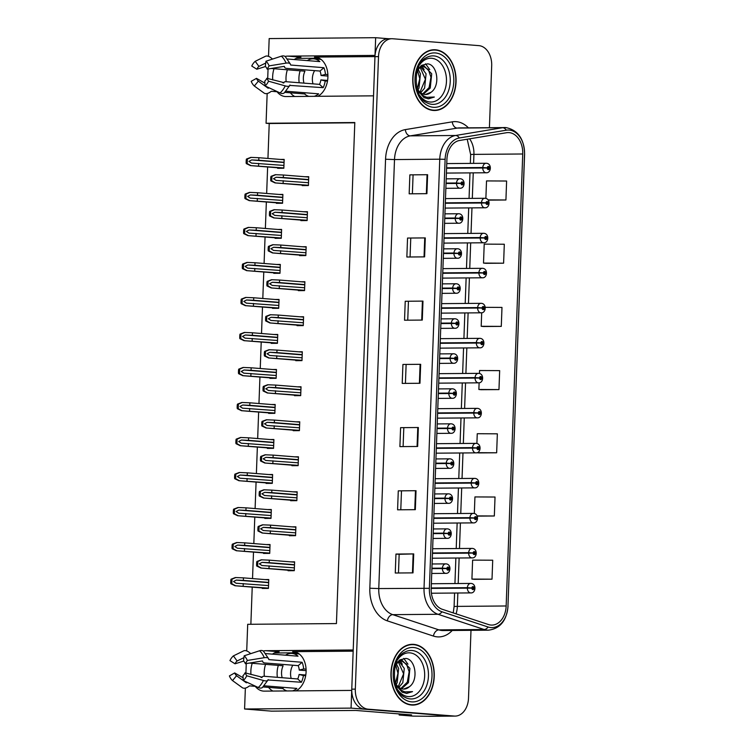<?xml version="1.0" encoding="UTF-8"?>
<svg xmlns="http://www.w3.org/2000/svg" width="754" height="754" viewBox="0 0 754 754"><rect width="100%" height="100%" fill="white"/><g stroke="black" fill="none" stroke-linecap="round" stroke-linejoin="round"><path stroke-width="1.13" d="M353.164 651.173L292.637 651.663A20.254 14.166 94.6 0 1 293.513 651.692A20.254 14.166 94.6 0 1 306.096 671.776A20.254 14.166 94.6 0 1 296.002 690.881M317.802 96.295A20.254 14.166 -85.4 0 0 327.896 77.191A20.254 14.166 -85.4 0 0 315.313 57.116A20.254 14.166 -85.4 0 0 314.446 57.087L316.18 57.219M388.762 38.746L375.662 37.7L375.011 55.4L287.604 56.116A20.254 14.166 -85.4 0 0 285.069 56.456M274.022 68.708A20.254 14.166 -85.4 0 0 272.75 79.943M277.038 91.743A20.254 14.166 -85.4 0 0 285.248 96.531A20.254 14.166 -85.4 0 0 286.124 96.559L373.522 95.843L353.211 649.976L265.804 650.693A20.254 14.166 -85.4 0 0 263.269 651.032M287.604 56.116L300.95 57.181A20.254 14.166 -85.4 0 0 294.258 59.557M287.378 69.773A20.254 14.166 -85.4 0 0 286.162 81.705M290.394 92.808A20.254 14.166 -85.4 0 0 294.739 96.493M255.238 686.329A20.254 14.166 -85.4 0 0 263.448 691.107A20.254 14.166 -85.4 0 0 264.315 691.135L351.722 690.419L351.072 708.119L244.588 708.996L271.468 711.145L355.765 710.447L411.59 714.915L399.168 715.018L399.205 713.925M351.072 708.119L450.732 716.083A18.991 13.544 89.5 0 0 451.58 716.121L429.394 716.3A18.991 13.544 89.5 0 1 428.545 716.272L412.966 716.121L399.168 715.018M268.518 56.361L269.178 38.577L375.662 37.7M252.222 663.294A20.254 14.166 -85.4 0 0 250.95 674.519M246.718 650.938L247.698 624.303L336.435 623.577L354.804 122.534L266.068 123.26L267.161 93.524M267.708 78.52L268.056 68.991M244.588 708.996L245.361 688.1M245.908 673.096L246.256 663.577M274.305 652.992L297.368 652.804M296.105 58.407L319.168 58.218M354.795 122.808L269.225 123.515L267.943 158.444M267.632 166.973L266.662 193.458M266.351 201.987L265.38 228.462M265.059 237.001L264.089 263.476M263.777 272.015L262.807 298.49M262.496 307.029L261.525 333.504M261.214 342.033L260.243 368.517M259.932 377.047L258.961 403.531M258.641 412.061L257.67 438.545M257.359 447.075L256.388 473.55M256.077 482.089L255.106 508.564M254.795 517.103L253.825 543.577M253.504 552.116L252.533 578.591M252.222 587.121L250.865 624.274M269.225 123.515L266.068 123.26M269.951 377.848L269.932 378.376L276.143 378.329L276.464 369.479L272.646 369.507M267.378 447.876L267.359 448.404L273.57 448.347L273.9 439.507L270.083 439.535M266.096 482.89L266.077 483.418L272.288 483.361L272.609 474.511L268.792 474.549M264.814 517.904L264.795 518.422L271.006 518.375L271.327 509.525L267.51 509.563M263.532 552.918L263.514 553.436L269.725 553.389L270.045 544.539L266.228 544.567M268.66 412.862L268.641 413.39L274.852 413.333L275.182 404.493L271.365 404.521M271.233 342.844L271.214 343.362L277.425 343.315L277.745 334.465L273.928 334.493M272.514 307.83L272.496 308.348L278.707 308.301L279.037 299.451L275.219 299.479M273.796 272.816L273.777 273.334L279.988 273.287L280.318 264.437L276.501 264.475M275.087 237.802L275.069 238.33L281.28 238.273L281.6 229.423L277.783 229.461M276.369 202.788L276.35 203.316L282.562 203.26L282.882 194.419L279.065 194.447M277.651 167.774L277.632 168.302L283.843 168.246L284.164 159.405L280.347 159.433M262.241 587.922L262.222 588.45L268.433 588.403L268.763 579.553L264.946 579.581M294.503 395.153L294.484 395.68L300.695 395.624L301.025 386.774L297.208 386.811M291.939 465.18L291.921 465.699L298.132 465.652L298.452 456.801L294.635 456.83M290.658 500.185L290.639 500.713L296.85 500.665L297.17 491.815L293.353 491.844M289.376 535.199L289.357 535.726L295.568 535.679L295.888 526.829L292.071 526.857M293.221 430.166L293.202 430.685L299.413 430.638L299.743 421.788L295.926 421.825M295.794 360.139L295.775 360.666L301.986 360.61L302.307 351.76L298.49 351.798M297.076 325.125L297.057 325.653L303.268 325.596L303.589 316.755L299.772 316.784M298.358 290.111L298.339 290.639L304.55 290.592L304.88 281.742L301.063 281.77M299.64 255.097L299.621 255.625L305.832 255.578L306.162 246.728L302.345 246.756M300.931 220.093L300.903 220.611L307.123 220.564L307.443 211.714L303.626 211.742M302.213 185.079L302.194 185.597L308.405 185.55L308.725 176.7L304.908 176.738M288.085 570.212L288.066 570.74L294.277 570.684L294.607 561.843L290.79 561.871M374.964 56.588L314.446 57.087M272.939 691.069A20.254 14.166 94.6 0 1 268.584 687.394M264.362 676.291A20.254 14.166 94.6 0 1 265.568 664.359M272.448 654.142A20.254 14.166 94.6 0 1 279.15 651.758L265.804 650.693M435.52 49.783A30.386 21.668 89.5 0 0 434.163 49.736A30.386 21.668 89.5 0 0 412.74 79.34A30.386 21.668 89.5 0 0 433.296 110.452A30.386 21.668 89.5 0 0 434.662 110.499A30.386 21.668 89.5 0 0 456.076 80.895A30.386 21.668 89.5 0 0 435.52 49.783M413.72 644.359A30.386 21.668 89.5 0 0 412.353 644.312A30.386 21.668 89.5 0 0 390.94 673.916A30.386 21.668 89.5 0 0 411.496 705.028A30.386 21.668 89.5 0 0 412.853 705.084A30.386 21.668 89.5 0 0 434.276 675.471A30.386 21.668 89.5 0 0 413.72 644.359M509.044 132.6A20.254 14.449 -90.5 0 1 522.739 153.986L506.16 605.98A20.254 14.449 -90.5 0 1 491.9 625.085A20.254 14.449 -90.5 0 1 488.498 624.548L442.381 609.326A20.254 14.449 -90.5 0 1 431.184 588.459L446.915 159.452A20.254 14.449 -90.5 0 1 459.572 140.489L506.528 132.713A20.254 14.449 -90.5 0 1 508.139 132.572A20.254 14.449 -90.5 0 1 509.044 132.6M509.139 130.074A22.79 16.258 89.5 0 0 506.311 130.197L459.346 137.973A22.79 16.258 89.5 0 0 445.114 159.311L429.384 588.309A22.79 16.258 89.5 0 0 441.976 611.786L488.092 627.008A22.79 16.258 89.5 0 0 507.96 606.131L524.539 154.127A22.79 16.258 89.5 0 0 509.139 130.074M489.421 127.662L491.693 65.683A18.991 13.544 89.5 0 0 478.865 45.636L392.74 38.756A18.991 13.544 89.5 0 0 391.882 38.718L388.338 38.756A18.991 13.544 89.5 0 0 374.964 56.663L351.769 689.156A18.991 13.544 89.5 0 0 364.606 709.203L450.732 716.083A18.991 13.544 89.5 0 0 451.58 716.121L455.133 716.093A18.991 13.544 89.5 0 0 468.507 698.185L470.996 630.325M474.266 579.317L492.013 579.185L492.711 560.222L472.617 560.118L471.919 579.081L474.445 579.326M478.903 452.909L496.65 452.786L497.348 433.823L477.254 433.72L476.896 443.493M488.347 200.13L505.925 199.989L506.613 181.026L486.519 180.922L485.878 198.406M485.859 263.316L503.606 263.193L504.303 244.23L484.209 244.126L483.512 263.08L486.038 263.334M483.54 326.51L501.287 326.388L501.985 307.425L485.256 307.34M481.222 389.714L498.969 389.592L499.666 370.629L479.572 370.525L479.459 373.475M391.882 38.718A18.991 13.544 89.5 0 0 378.508 56.635L355.322 689.128A18.991 13.544 89.5 0 0 368.15 709.175L454.276 716.055A18.991 13.544 89.5 0 0 455.133 716.093M415.331 509.666L397.584 509.817L398.282 490.854L416.029 490.713L415.331 509.666M413.013 572.87L395.266 573.012L395.963 554.058L413.71 553.907L413.013 572.87M422.287 320.073L404.54 320.214L405.228 301.261L422.975 301.11L422.287 320.073M424.606 256.869L406.858 257.02L407.546 238.057L425.294 237.915L424.606 256.869M426.915 193.674L409.168 193.816L409.865 174.862L427.612 174.711L426.915 193.674M417.65 446.472L399.903 446.613L400.6 427.659L418.347 427.509L417.65 446.472M419.969 383.268L402.221 383.418L402.919 364.455L420.666 364.314L419.969 383.268M477.207 516.122L494.332 515.99L495.029 497.027L474.935 496.924L474.323 513.521M402.919 364.455L420.666 364.314M400.6 427.659L418.347 427.509M409.865 174.862L427.612 174.711M407.546 238.057L425.294 237.915M405.228 301.261L422.975 301.11M395.963 554.058L399.158 554.313M398.48 572.983L399.158 554.303L413.71 553.907M398.282 490.854L416.029 490.713M498.969 389.592L478.875 389.479L479.12 382.778M478.875 389.479L481.401 389.733M501.287 326.388L481.193 326.284L481.693 312.75M481.193 326.284L483.719 326.529M503.606 263.193L483.512 263.08M505.925 199.989L488.111 199.895M496.65 452.786L477.037 452.683M476.924 452.72L479.082 452.928M494.332 515.99L477.103 515.896M492.013 579.185L471.919 579.081M405.426 383.39L406.114 364.7M407.744 320.186L408.432 301.506M410.063 256.991L410.751 238.302M412.381 193.787L413.069 175.107M403.107 446.585L403.795 427.904M400.789 509.789L401.477 491.099M411.081 704.99A30.386 21.668 89.5 0 0 412.419 704.764M411.929 644.632A30.386 21.668 89.5 0 0 410.581 644.425M432.881 110.414A30.386 21.668 89.5 0 0 434.229 110.188M433.729 50.047A30.386 21.668 89.5 0 0 432.381 49.849M294.38 567.866L261.855 565.519M262.024 565.528L259.357 563.832L262.138 562.371L269.206 562.682L269.301 560.156L261.242 559.817L256.907 561.485A3.167 2.215 -85.4 0 0 256.652 562.823L256.586 564.718A3.167 2.215 -85.4 0 0 256.737 566.047L260.941 568.035L294.296 570.392M431.91 568.629L446.858 568.563A1.583 1.131 89.5 0 0 449.12 568.676A1.583 1.131 89.5 0 0 446.868 568.431L448.008 567.951L447.999 569.223L446.858 568.563M431.919 568.488L447.537 568.525M446.868 568.431L442.4 568.13A4.75 3.384 -90.5 0 1 445.727 563.86A4.75 3.384 -90.5 0 1 445.944 563.869M431.929 568.214L442.4 568.13M294.032 570.693L260.799 568.035L294.107 570.693M294.588 562.173L269.301 560.156M294.503 564.699L269.206 562.682M269.093 565.839L268.999 568.365M261.685 559.817L257.811 561.476L257.642 566.037L256.737 566.047M257.811 561.476L256.907 561.485M257.642 566.037L261.384 568.035M268.537 585.575L236.011 583.228M236.181 583.238L233.514 581.541L236.294 580.08L243.363 580.391L243.457 577.866L235.399 577.536L231.063 579.195A3.167 2.215 -85.4 0 0 230.809 580.533L230.743 582.427A3.167 2.215 -85.4 0 0 230.894 583.766L235.097 585.754L268.452 588.101M431.184 588.393L471.834 588.12A1.583 1.131 89.5 0 0 474.087 588.233A1.583 1.131 89.5 0 0 471.834 587.979L472.984 587.507L472.965 588.77L471.834 588.12M431.194 588.252L472.513 588.082M471.834 587.979L467.367 587.686A4.75 3.384 -90.5 0 1 470.703 583.408A4.75 3.384 -90.5 0 1 470.911 583.417M431.203 587.979L467.367 587.686M268.188 588.403L234.956 585.745L268.264 588.403M268.754 579.892L243.457 577.866M268.66 582.418L243.363 580.391M243.25 583.549L243.156 586.084M235.842 577.526L231.968 579.185L231.798 583.756L230.894 583.766M231.968 579.185L231.063 579.195M231.798 583.756L235.54 585.745M295.672 532.852L263.137 530.505M263.306 530.514L260.639 528.818L263.419 527.357L270.488 527.668L270.582 525.142L262.524 524.812L258.188 526.471A3.167 2.215 -85.4 0 0 257.934 527.809L257.868 529.704A3.167 2.215 -85.4 0 0 258.028 531.033L262.222 533.021L295.577 535.378M433.201 533.615L448.14 533.549A1.583 1.131 89.5 0 0 450.402 533.662A1.583 1.131 89.5 0 0 448.149 533.417L449.299 532.946L449.28 534.209L448.14 533.549M433.201 533.474L448.818 533.512M448.149 533.417L443.682 533.116A4.75 3.384 -90.5 0 1 447.018 528.846A4.75 3.384 -90.5 0 1 447.226 528.856M433.211 533.201L443.682 533.116M295.323 535.679L262.081 533.021L295.389 535.679M295.879 527.159L270.582 525.142M295.785 529.694L270.488 527.668M270.375 530.825L270.281 533.351M262.967 524.803L259.093 526.462L258.924 531.033L258.028 531.033M259.093 526.462L258.188 526.471M258.924 531.033L262.665 533.021M296.953 497.838L264.418 495.491M264.588 495.501L261.93 493.804L264.701 492.343L271.77 492.654L271.864 490.128L263.806 489.798L259.48 491.457A3.167 2.215 -85.4 0 0 259.216 492.796L259.15 494.69A3.167 2.215 -85.4 0 0 259.31 496.028L263.504 498.008L296.859 500.364M434.483 498.601L449.431 498.545A1.583 1.131 89.5 0 0 451.684 498.648A1.583 1.131 89.5 0 0 449.431 498.403L450.581 497.932L450.562 499.195L449.431 498.545M434.483 498.46L450.11 498.498M449.431 498.403L444.964 498.102A4.75 3.384 -90.5 0 1 448.3 493.832A4.75 3.384 -90.5 0 1 448.507 493.842M434.493 498.187L444.964 498.102M296.605 500.665L263.363 498.008L296.671 500.665M297.161 492.155L271.864 490.128M297.067 494.681L271.77 492.654M271.657 495.812L271.563 498.347M264.249 489.789L260.375 491.448L260.205 496.019L259.31 496.028M260.375 491.448L259.48 491.457M260.205 496.019L263.947 498.008M298.235 462.824L265.71 460.477M265.87 460.496L263.212 458.79L265.992 457.329L273.061 457.64L273.155 455.114L265.097 454.785L260.761 456.443A3.167 2.215 -85.4 0 0 260.507 457.782L260.432 459.676A3.167 2.215 -85.4 0 0 260.592 461.014L264.795 463.003L298.141 465.35M435.765 463.587L450.713 463.531A1.583 1.131 89.5 0 0 452.966 463.644A1.583 1.131 89.5 0 0 450.713 463.39L451.863 462.918L451.844 464.181L450.713 463.531M435.774 463.446L451.392 463.484M450.713 463.39L446.255 463.088A4.75 3.384 -90.5 0 1 449.582 458.818A4.75 3.384 -90.5 0 1 449.799 458.828M435.784 463.173L446.255 463.088M297.887 465.652L264.645 462.994L297.953 465.652M298.443 457.141L273.155 455.114M298.348 459.667L273.061 457.64M272.939 460.807L272.854 463.333M265.531 454.785L261.657 456.434L261.497 461.005L260.592 461.014M261.657 456.434L260.761 456.443M261.497 461.005L265.238 462.994M269.828 550.561L237.293 548.224M237.463 548.233L234.805 546.527L237.576 545.067L244.645 545.378L244.739 542.852L236.681 542.522L232.345 544.181A3.167 2.215 -85.4 0 0 232.091 545.519L232.025 547.413A3.167 2.215 -85.4 0 0 232.185 548.752L236.379 550.74L269.734 553.087M432.476 553.379L473.116 553.106A1.583 1.131 89.5 0 0 475.369 553.219A1.583 1.131 89.5 0 0 473.116 552.974L474.266 552.494L474.247 553.766L473.116 553.106M432.476 553.238L473.795 553.068M473.116 552.974L468.658 552.673A4.75 3.384 -90.5 0 1 471.985 548.403A4.75 3.384 -90.5 0 1 472.202 548.403M432.485 552.965L468.658 552.673M269.48 553.389L236.238 550.731L269.546 553.389M270.036 544.878L244.739 542.852M269.941 547.404L244.645 545.378M244.532 548.544L244.437 551.07M237.124 542.522L233.25 544.171L233.08 548.742L232.185 548.752M233.25 544.171L232.345 544.181M233.08 548.742L236.822 550.731M271.11 515.548L238.575 513.21M238.745 513.22L236.087 511.514L238.858 510.053L245.936 510.364L246.021 507.838L237.962 507.508L233.636 509.167A3.167 2.215 -85.4 0 0 233.372 510.505L233.306 512.4A3.167 2.215 -85.4 0 0 233.467 513.738L237.661 515.727L271.016 518.083M433.757 518.366L474.398 518.092A1.583 1.131 89.5 0 0 476.651 518.205A1.583 1.131 89.5 0 0 474.407 517.96L475.548 517.48L475.529 518.752L474.398 518.092M433.757 518.224L475.077 518.055M474.407 517.96L469.94 517.659A4.75 3.384 -90.5 0 1 473.267 513.389A4.75 3.384 -90.5 0 1 473.484 513.399M433.767 517.951L469.94 517.659M270.761 518.375L237.519 515.717L270.827 518.375M271.317 509.864L246.021 507.838M271.223 512.39L245.936 510.364M245.813 513.531L245.719 516.056M238.405 507.508L234.532 509.157L234.362 513.728L233.467 513.738M234.532 509.157L233.636 509.167M234.362 513.728L238.104 515.717M272.392 480.534L239.866 478.196M240.026 478.206L237.369 476.509L240.149 475.048L247.218 475.359L247.312 472.824L239.254 472.494L234.918 474.153A3.167 2.215 -85.4 0 0 234.664 475.491L234.588 477.386A3.167 2.215 -85.4 0 0 234.748 478.724L238.952 480.713L272.298 483.069M435.039 483.352L475.68 483.078A1.583 1.131 89.5 0 0 477.942 483.191A1.583 1.131 89.5 0 0 475.689 482.946L476.83 482.475L476.82 483.738L475.68 483.078M435.049 483.21L476.358 483.041M475.689 482.946L471.222 482.645A4.75 3.384 -90.5 0 1 474.558 478.375A4.75 3.384 -90.5 0 1 474.766 478.385M435.058 482.937L471.222 482.645M272.043 483.361L238.801 480.703L272.109 483.361M272.599 474.85L247.312 472.824M272.505 477.376L247.218 475.359M247.095 478.517L247.01 481.043M239.697 472.494L235.813 474.153L235.653 478.715L234.748 478.724M235.813 474.153L234.918 474.153M235.653 478.715L239.395 480.713M273.674 445.529L241.148 443.182M241.318 443.192L238.65 441.495L241.431 440.034L248.5 440.345L248.594 437.82L240.535 437.48L236.2 439.148A3.167 2.215 -85.4 0 0 235.945 440.477L235.87 442.381A3.167 2.215 -85.4 0 0 236.03 443.71L240.234 445.699L273.579 448.055M436.321 448.338L476.962 448.074A1.583 1.131 89.5 0 0 479.224 448.178A1.583 1.131 89.5 0 0 476.971 447.933L478.121 447.461L478.102 448.724L476.962 448.074M436.33 448.196L477.65 448.027M476.971 447.933L472.504 447.631A4.75 3.384 -90.5 0 1 475.84 443.361A4.75 3.384 -90.5 0 1 476.047 443.371M436.34 447.933L472.504 447.631M273.325 448.357L240.092 445.699L273.4 448.347M273.881 439.836L248.594 437.82M273.796 442.362L248.5 440.345M248.386 443.503L248.292 446.029M240.978 437.48L237.105 439.139L236.935 443.701L236.03 443.71M237.105 439.139L236.2 439.148M236.935 443.701L240.677 445.699M300.139 70.801A18.991 13.289 -85.4 0 0 298.923 77.888A18.991 13.289 -85.4 0 0 299.187 82.751M287.5 59.019L319.837 61.602A18.991 13.289 -85.4 0 0 313.749 58.85A18.991 13.289 -85.4 0 0 307.293 60.603M321.053 75.513L325.464 74.382A18.991 13.289 -85.4 0 0 323.909 67.7L290.695 65.042L290.478 64.533A6.965 2.875 158.2 0 0 290.384 64.118A6.965 2.875 158.2 0 0 286.049 63.129L269.103 65.881L267.17 69.142L284.117 66.38L284.531 66.88A6.965 2.875 158.2 0 0 284.616 67.294A6.965 2.875 158.2 0 0 286.803 68.397L320.016 71.055A12.658 8.86 94.6 0 1 321.053 75.513L327.915 76.06M325.464 74.382L327.877 74.571M325.219 80.961L320.893 79.905A12.658 8.86 94.6 0 1 319.526 84.373L286.313 81.715A6.965 2.356 25.2 0 0 284.022 82.384A6.965 2.356 25.2 0 0 283.956 82.629L266.841 78.275L268.537 81.196L285.21 85.899A6.965 2.356 25.2 0 0 289.64 85.645A6.965 2.356 25.2 0 0 289.706 85.4L323.174 87.671A18.991 13.289 -85.4 0 0 325.219 80.961L327.481 81.14M314.22 96.333A18.991 13.289 -85.4 0 0 318.65 93.835L285.964 91.225M284.842 92.365L304.625 93.948A18.991 13.289 -85.4 0 0 308.876 96.371M269.055 87.784L268.094 88.19L258.349 81.14L254.324 86.013L264.06 93.062A6.965 4.383 132.1 0 0 270.328 91.96L271.412 91.291L277.613 91.79M303.975 83.129A12.658 8.86 94.6 0 1 304.936 71.178L271.713 68.529A6.965 2.356 -154.8 0 1 271.242 68.473M312.995 83.854A12.658 8.86 94.6 0 1 314.625 70.631M320.893 79.905L327.594 80.433M282.759 82.761L283.796 82.846M258.349 81.14A8.69 6.079 94.6 0 1 256.483 78.359L264.899 83.166M265.493 66.522L256.822 69.227A8.69 6.079 94.6 0 1 258.895 66.399L265.738 63.044M266.841 78.275A8.69 6.079 94.6 0 1 264.767 81.093L265.069 85.928A14.562 10.188 94.6 0 0 268.537 81.196M269.103 65.881A14.562 10.188 94.6 0 0 265.974 61.215L265.304 66.352A8.69 6.079 94.6 0 1 267.17 69.142M254.324 86.013A14.562 10.188 94.6 0 1 251.195 81.338L256.483 78.359M256.822 69.227L251.751 66.032A14.562 10.188 94.6 0 1 255.229 61.3L258.895 66.399M272.571 59.057L271.563 58.284A6.965 4.062 49.2 0 0 265.408 56.305L255.229 61.3M289.64 85.645L284.267 92.883A6.965 4.062 -130.8 0 1 280.054 92.93L265.069 85.928M265.974 61.215L281.402 56.173A6.965 4.383 -47.9 0 1 285.332 56.663L290.384 64.118M323.909 67.7L320.016 71.055M319.526 84.373L323.174 87.671M305.191 92.761L304.625 93.948M278.339 665.377A18.991 13.289 -85.4 0 0 277.114 672.464A18.991 13.289 -85.4 0 0 277.387 677.328M265.7 653.595L298.028 656.187A18.991 13.289 -85.4 0 0 291.939 653.426A18.991 13.289 -85.4 0 0 285.493 655.179M299.244 670.089L303.655 668.958A18.991 13.289 -85.4 0 0 302.109 662.276L268.895 659.618L268.669 659.109A6.965 2.875 158.2 0 0 268.584 658.694A6.965 2.875 158.2 0 0 264.249 657.705L247.303 660.466L245.37 663.718L262.317 660.956L262.731 661.456A6.965 2.875 158.2 0 0 262.816 661.871A6.965 2.875 158.2 0 0 265.003 662.983L298.216 665.641A12.658 8.86 94.6 0 1 299.244 670.089L306.115 670.636M303.655 668.958L306.067 669.147M303.419 675.546L299.084 674.481A12.658 8.86 94.6 0 1 297.726 678.958L264.513 676.3A6.965 2.356 25.2 0 0 262.222 676.96A6.965 2.356 25.2 0 0 262.156 677.205L245.031 672.851L246.737 675.782L263.41 680.485A6.965 2.356 25.2 0 0 267.84 680.221A6.965 2.356 25.2 0 0 267.906 679.976L301.374 682.257A18.991 13.289 -85.4 0 0 303.419 675.546L305.681 675.725M292.42 690.909A18.991 13.289 -85.4 0 0 296.85 688.421L264.164 685.801M263.033 686.951L282.825 688.534A18.991 13.289 -85.4 0 0 287.076 690.956M247.255 682.37L246.294 682.775L236.549 675.725L232.515 680.589L242.26 687.639A6.965 4.383 132.1 0 0 248.528 686.536L249.612 685.876L255.813 686.376M282.175 677.714A12.658 8.86 94.6 0 1 283.127 665.763L249.913 663.105A6.965 2.356 -154.8 0 1 249.442 663.058M291.195 678.43A12.658 8.86 94.6 0 1 292.825 665.207M299.084 674.481L305.794 675.019M260.95 677.346L261.996 677.431M236.549 675.725A8.69 6.079 94.6 0 1 234.683 672.936L243.099 677.752M243.693 661.107L235.022 663.803A8.69 6.079 94.6 0 1 237.086 660.985L243.938 657.629M245.031 672.851A8.69 6.079 94.6 0 1 242.967 675.669L243.269 680.504A14.562 10.188 94.6 0 0 246.737 675.782M247.303 660.466A14.562 10.188 94.6 0 0 244.173 655.791L243.504 660.928A8.69 6.079 94.6 0 1 245.37 663.718M232.515 680.589A14.562 10.188 94.6 0 1 229.395 675.923L234.683 672.936M235.022 663.803L229.951 660.608A14.562 10.188 94.6 0 1 233.42 655.886L237.086 660.985M250.771 653.643L249.762 652.86A6.965 4.062 49.2 0 0 243.608 650.89L233.42 655.886M267.84 680.221L262.458 687.469A6.965 4.062 -130.8 0 1 258.245 687.507L243.269 680.504M244.173 655.791L259.593 650.759A6.965 4.383 -47.9 0 1 263.523 651.239L268.584 658.694M302.109 662.276L298.216 665.641M297.726 678.958L301.374 682.257M283.381 687.337L282.825 688.534M419.686 64.75A21.904 15.627 -90.5 0 1 431.665 58.275A21.904 15.627 -90.5 0 1 446.462 81.394A21.904 15.627 -90.5 0 1 430.053 102.016A21.904 15.627 -90.5 0 1 419.931 95.72M417.537 90.32L424.05 97.671L428.734 98.821M427.904 98.793L434.342 97.03L426.905 97.304C422.598 96.031 419.309 92.949 417.037 88.048A14.307 10.207 89.5 0 0 425.011 94.476A14.307 10.207 89.5 0 0 425.652 94.495A14.307 10.207 89.5 0 0 431.081 92.242C440.779 85.607 437.226 64.354 427.565 63.854L421.637 65.315L417.122 71.036M435.51 50.094A30.066 21.451 -90.5 0 1 455.85 80.885A30.066 21.451 -90.5 0 1 434.653 110.188A30.066 21.451 -90.5 0 1 433.305 110.131A30.066 21.451 -90.5 0 1 412.966 79.349A30.066 21.451 -90.5 0 1 434.163 50.047A30.066 21.451 -90.5 0 1 435.51 50.094M417.037 88.048L416.774 87.549M419.299 67.492L424.087 65.918L431.712 73.779L430.251 88.067L423.38 94.156M420.647 66.088L423.494 65.89M418.102 69.18L420.44 73.864L418.979 88.161L417.989 89.773M417.471 70.31L419.771 78.661L417.32 88.623M420.685 66.588L426.076 73.817L424.615 88.114L420.685 92.742M419.987 66.993L425.407 79.236L420.006 92.177M422.796 65.937L428.357 69.622L430.958 77.21L429.092 87.587L422.702 93.911M431.081 92.242L425.445 94.495M434.342 97.03L428.555 98.821M425.548 63.817L429.761 69.613M421.495 65.419L421.91 65.909M422.042 66.079L424.125 69.66M397.876 659.326A21.904 15.627 -90.5 0 1 409.856 652.851A21.904 15.627 -90.5 0 1 424.662 675.97A21.904 15.627 -90.5 0 1 408.253 696.592A21.904 15.627 -90.5 0 1 398.131 690.296M395.737 684.905L402.24 692.247L406.934 693.407M406.095 693.378L412.542 691.616L405.096 691.88C400.798 690.607 397.509 687.525 395.237 682.624A14.307 10.207 89.5 0 0 403.211 689.052A14.307 10.207 89.5 0 0 403.852 689.081A14.307 10.207 89.5 0 0 409.281 686.819C418.979 680.193 415.416 658.93 405.756 658.44L399.837 659.901L395.322 665.622M413.71 644.679A30.066 21.451 -90.5 0 1 434.05 675.461A30.066 21.451 -90.5 0 1 412.853 704.764A30.066 21.451 -90.5 0 1 411.505 704.717A30.066 21.451 -90.5 0 1 391.166 673.925A30.066 21.451 -90.5 0 1 412.363 644.632A30.066 21.451 -90.5 0 1 413.71 644.679M395.237 682.624L394.973 682.134M397.49 662.078L402.278 660.495L409.912 668.355L408.442 682.653L401.58 688.741M398.847 660.664L401.693 660.476M396.302 663.756L398.64 668.449L397.179 682.738L396.189 684.349M395.671 664.896L397.961 673.247L395.52 683.199M398.885 661.164L404.276 668.402L402.815 682.7L398.875 687.318M398.187 661.569L403.607 673.812L398.206 686.753M400.987 660.523L406.557 664.208L409.158 671.786L407.292 682.163L400.902 688.496M409.281 686.819L403.644 689.081M412.542 691.616L406.755 693.407M403.748 658.393L407.961 664.199M399.695 659.995L400.101 660.495M400.242 660.664L402.325 664.246M299.517 427.81L266.991 425.473M267.161 425.482L264.494 423.776L267.274 422.315L274.343 422.626L274.437 420.101L266.379 419.771L262.043 421.429A3.167 2.215 -85.4 0 0 261.789 422.768L261.713 424.662A3.167 2.215 -85.4 0 0 261.874 426.001L266.077 427.989L299.423 430.346M437.047 428.574L451.995 428.517A1.583 1.131 89.5 0 0 454.247 428.63A1.583 1.131 89.5 0 0 452.004 428.376L453.145 427.904L453.126 429.167L451.995 428.517M437.056 428.432L452.673 428.47M452.004 428.376L447.537 428.074A4.75 3.384 -90.5 0 1 450.864 423.805A4.75 3.384 -90.5 0 1 451.081 423.814M437.066 428.168L447.537 428.074M299.168 430.638L265.926 427.98L299.244 430.638M299.724 422.127L274.437 420.101M299.64 424.653L274.343 422.626M274.23 425.793L274.136 428.319M266.822 419.771L262.948 421.42L262.778 425.991L261.874 426.001M262.948 421.42L262.043 421.429M262.778 425.991L266.52 427.98M300.799 392.796L268.273 390.459M268.443 390.468L265.776 388.772L268.556 387.311L275.625 387.622L275.719 385.087L267.661 384.757L263.325 386.416A3.167 2.215 -85.4 0 0 263.071 387.754L263.005 389.648A3.167 2.215 -85.4 0 0 263.165 390.987L267.359 392.975L300.714 395.332M438.328 393.569L453.277 393.503A1.583 1.131 89.5 0 0 455.539 393.616A1.583 1.131 89.5 0 0 453.286 393.362L454.426 392.891L454.417 394.154L453.277 393.503M438.338 393.418L453.955 393.465M453.286 393.362L448.818 393.07A4.75 3.384 -90.5 0 1 452.155 388.791A4.75 3.384 -90.5 0 1 452.362 388.8M438.347 393.154L448.818 393.07M300.46 395.624L267.218 392.966L300.526 395.624M301.016 387.113L275.719 385.087M300.921 389.639L275.625 387.622M275.512 390.779L275.417 393.305M268.104 384.757L264.23 386.416L264.06 390.977L263.165 390.987M264.23 386.416L263.325 386.416M264.06 390.977L267.802 392.975M302.09 357.792L269.555 355.445M269.725 355.454L267.067 353.758L269.838 352.297L276.906 352.608L277.001 350.082L268.942 349.743L264.616 351.411A3.167 2.215 -85.4 0 0 264.352 352.74L264.286 354.644A3.167 2.215 -85.4 0 0 264.447 355.973L268.641 357.962L301.996 360.318M439.62 358.555L454.558 358.489A1.583 1.131 89.5 0 0 456.82 358.602A1.583 1.131 89.5 0 0 454.568 358.357L455.718 357.877L455.699 359.149L454.558 358.489M439.62 358.404L455.246 358.452M454.568 358.357L450.1 358.056A4.75 3.384 -90.5 0 1 453.437 353.786A4.75 3.384 -90.5 0 1 453.644 353.786M439.629 358.141L450.1 358.056M301.741 360.61L268.499 357.952L301.807 360.61M302.297 352.099L277.001 350.082M302.203 354.625L276.906 352.608M276.793 355.765L276.699 358.291M269.385 349.743L265.512 351.402L265.342 355.963L264.447 355.973M265.512 351.402L264.616 351.411M265.342 355.963L269.084 357.962M274.956 410.515L242.43 408.168M242.599 408.178L239.932 406.481L242.713 405.021L249.781 405.332L249.876 402.806L241.817 402.476L237.482 404.135A3.167 2.215 -85.4 0 0 237.227 405.473L237.161 407.367A3.167 2.215 -85.4 0 0 237.322 408.696L241.516 410.685L274.871 413.041M437.612 413.333L478.253 413.06A1.583 1.131 89.5 0 0 480.505 413.173A1.583 1.131 89.5 0 0 478.253 412.919L479.403 412.447L479.384 413.71L478.253 413.06M437.612 413.183L478.931 413.013M478.253 412.919L473.785 412.617A4.75 3.384 -90.5 0 1 477.122 408.348A4.75 3.384 -90.5 0 1 477.339 408.357M437.622 412.919L473.785 412.617M274.616 413.343L241.374 410.685L274.682 413.343M275.172 404.823L249.876 402.806M275.078 407.349L249.781 405.332M249.668 408.489L249.574 411.015M242.26 402.466L238.387 404.125L238.217 408.696L237.322 408.696M238.387 404.125L237.482 404.135M238.217 408.696L241.959 410.685M276.247 375.501L243.712 373.155M243.881 373.164L241.223 371.468L243.994 370.007L251.063 370.318L251.157 367.792L243.099 367.462L238.773 369.121A3.167 2.215 -85.4 0 0 238.509 370.459L238.443 372.353A3.167 2.215 -85.4 0 0 238.603 373.682L242.797 375.671L276.152 378.027M438.894 378.32L479.535 378.046A1.583 1.131 89.5 0 0 481.787 378.159A1.583 1.131 89.5 0 0 479.535 377.905L480.684 377.434L480.666 378.697L479.535 378.046M438.894 378.169L480.213 377.999M479.535 377.905L475.077 377.603A4.75 3.384 -90.5 0 1 478.404 373.334A4.75 3.384 -90.5 0 1 478.62 373.343M438.903 377.905L475.077 377.603M275.898 378.329L242.656 375.671L275.964 378.329M276.454 369.809L251.157 367.792M276.36 372.344L251.063 370.318M250.95 373.475L250.856 376.01M243.542 367.452L239.668 369.111L239.499 373.682L238.603 373.682M239.668 369.111L238.773 369.121M239.499 373.682L243.24 375.671M277.529 340.488L244.993 338.141M245.163 338.15L242.505 336.454L245.276 334.993L252.354 335.304L252.439 332.778L244.381 332.448L240.055 334.107A3.167 2.215 -85.4 0 0 239.8 335.445L239.725 337.34A3.167 2.215 -85.4 0 0 239.885 338.678L244.079 340.667L277.434 343.013M440.176 343.306L480.816 343.032A1.583 1.131 89.5 0 0 483.078 343.145A1.583 1.131 89.5 0 0 480.826 342.891L481.966 342.42L481.947 343.683L480.816 343.032M440.185 343.164L481.495 342.995M480.826 342.891L476.358 342.599A4.75 3.384 -90.5 0 1 479.685 338.32A4.75 3.384 -90.5 0 1 479.902 338.329M440.195 342.891L476.358 342.599M277.18 343.315L243.938 340.657L277.246 343.315M277.736 334.804L252.439 332.778M277.642 337.33L252.354 335.304M252.232 338.461L252.138 340.997M244.824 332.439L240.95 334.097L240.78 338.669L239.885 338.678M240.95 334.097L240.055 334.107M240.78 338.669L244.522 340.657M303.372 322.778L270.837 320.431M271.006 320.441L268.349 318.744L271.12 317.283L278.198 317.594L278.283 315.068L270.224 314.729L265.898 316.397A3.167 2.215 -85.4 0 0 265.634 317.736L265.568 319.63A3.167 2.215 -85.4 0 0 265.728 320.959L269.923 322.948L303.278 325.304M440.901 323.541L455.85 323.475A1.583 1.131 89.5 0 0 458.102 323.589A1.583 1.131 89.5 0 0 455.85 323.343L456.999 322.872L456.981 324.135L455.85 323.475M440.901 323.4L456.528 323.438M455.85 323.343L451.382 323.042A4.75 3.384 -90.5 0 1 454.719 318.772A4.75 3.384 -90.5 0 1 454.935 318.782M440.911 323.127L451.382 323.042M303.023 325.605L269.781 322.948L303.089 325.605M303.579 317.085L278.283 315.068M303.485 319.611L278.198 317.594M278.075 320.752L277.981 323.277M270.667 314.729L266.793 316.388L266.624 320.95L265.728 320.959M266.793 316.388L265.898 316.397M266.624 320.95L270.366 322.948M304.654 287.764L272.128 285.417M272.288 285.427L269.63 283.73L272.411 282.269L279.48 282.58L279.574 280.054L271.515 279.725L267.18 281.383A3.167 2.215 -85.4 0 0 266.925 282.722L266.85 284.616A3.167 2.215 -85.4 0 0 267.01 285.945L271.214 287.934L304.559 290.29M442.183 288.528L457.131 288.462A1.583 1.131 89.5 0 0 459.384 288.575A1.583 1.131 89.5 0 0 457.131 288.33L458.281 287.858L458.262 289.121L457.131 288.462M442.193 288.386L457.81 288.424M457.131 288.33L452.673 288.028A4.75 3.384 -90.5 0 1 456 283.758A4.75 3.384 -90.5 0 1 456.217 283.768M442.202 288.113L452.673 288.028M304.305 290.592L271.063 287.934L304.371 290.592M304.861 282.071L279.574 280.054M304.767 284.607L279.48 282.58M279.366 285.738L279.272 288.273M271.958 279.715L268.075 281.374L267.915 285.945L267.01 285.945M268.075 281.374L267.18 281.383M267.915 285.945L271.657 287.934M305.936 252.75L273.41 250.403M273.579 250.413L270.912 248.716L273.693 247.255L280.761 247.566L280.856 245.041L272.797 244.711L268.462 246.369A3.167 2.215 -85.4 0 0 268.207 247.708L268.141 249.602A3.167 2.215 -85.4 0 0 268.292 250.941L272.496 252.929L305.841 255.276M443.465 253.514L458.413 253.457A1.583 1.131 89.5 0 0 460.675 253.561A1.583 1.131 89.5 0 0 458.423 253.316L459.563 252.844L459.544 254.107L458.413 253.457M443.475 253.372L459.092 253.41M458.423 253.316L453.955 253.014A4.75 3.384 -90.5 0 1 457.282 248.745A4.75 3.384 -90.5 0 1 457.499 248.754M443.484 253.099L453.955 253.014M305.587 255.578L272.354 252.92L305.662 255.578M306.143 247.067L280.856 245.041M306.058 249.593L280.761 247.566M280.648 250.724L280.554 253.259M273.24 244.701L269.367 246.36L269.197 250.931L268.292 250.941M269.367 246.36L268.462 246.369M269.197 250.931L272.939 252.92M307.227 217.736L274.692 215.399M274.861 215.408L272.194 213.702L274.974 212.242L282.043 212.553L282.137 210.027L274.079 209.697L269.743 211.356A3.167 2.215 -85.4 0 0 269.489 212.694L269.423 214.588A3.167 2.215 -85.4 0 0 269.583 215.927L273.777 217.915L307.132 220.262M444.756 218.5L459.695 218.443A1.583 1.131 89.5 0 0 461.957 218.556A1.583 1.131 89.5 0 0 459.704 218.302L460.854 217.831L460.835 219.094L459.695 218.443M444.756 218.358L460.374 218.396M459.704 218.302L455.237 218A4.75 3.384 -90.5 0 1 458.573 213.731A4.75 3.384 -90.5 0 1 458.781 213.74M444.766 218.085L455.237 218M306.878 220.564L273.636 217.906L306.944 220.564M307.434 212.053L282.137 210.027M307.34 214.579L282.043 212.553M281.93 215.719L281.836 218.245M274.522 209.697L270.648 211.346L270.479 215.917L269.583 215.927M270.648 211.346L269.743 211.356M270.479 215.917L274.22 217.906M308.509 182.722L275.973 180.385M276.143 180.394L273.485 178.689L276.256 177.228L283.325 177.539L283.419 175.013L275.361 174.683L271.035 176.342A3.167 2.215 -85.4 0 0 270.771 177.68L270.705 179.575A3.167 2.215 -85.4 0 0 270.865 180.913L275.059 182.902L308.414 185.258M446.038 183.486L460.986 183.429A1.583 1.131 89.5 0 0 463.239 183.542A1.583 1.131 89.5 0 0 460.986 183.288L462.136 182.817L462.117 184.08L460.986 183.429M446.038 183.345L461.665 183.382M460.986 183.288L456.519 182.986A4.75 3.384 -90.5 0 1 459.855 178.717A4.75 3.384 -90.5 0 1 460.063 178.726M446.048 183.081L456.519 182.986M308.16 185.55L274.918 182.892L308.226 185.55M308.716 177.039L283.419 175.013M308.622 179.565L283.325 177.539M283.212 180.706L283.118 183.231M275.804 174.683L271.93 176.332L271.76 180.903L270.865 180.913M271.93 176.332L271.035 176.342M271.76 180.903L275.502 182.892M278.81 305.474L246.285 303.136M246.445 303.146L243.787 301.44L246.567 299.979L253.636 300.29L253.73 297.764L245.672 297.434L241.337 299.093A3.167 2.215 -85.4 0 0 241.082 300.431L241.007 302.326A3.167 2.215 -85.4 0 0 241.167 303.664L245.37 305.653L278.716 308M441.458 308.292L482.098 308.018A1.583 1.131 89.5 0 0 484.36 308.132A1.583 1.131 89.5 0 0 482.108 307.886L483.257 307.406L483.239 308.678L482.098 308.018M441.467 308.15L482.777 307.981M482.108 307.886L477.64 307.585A4.75 3.384 -90.5 0 1 480.977 303.315A4.75 3.384 -90.5 0 1 481.184 303.315M441.476 307.877L477.64 307.585M278.462 308.301L245.22 305.643L278.528 308.301M279.018 299.79L253.73 297.764M278.923 302.316L253.636 300.29M253.523 303.457L253.429 305.983M246.115 297.434L242.232 299.084L242.072 303.655L241.167 303.664M242.232 299.084L241.337 299.093M242.072 303.655L245.813 305.643M280.092 270.46L247.566 268.122M247.736 268.132L245.069 266.426L247.849 264.974L254.918 265.285L255.012 262.75L246.954 262.42L242.618 264.079A3.167 2.215 -85.4 0 0 242.364 265.417L242.298 267.312A3.167 2.215 -85.4 0 0 242.449 268.65L246.652 270.639L279.998 272.995M442.739 273.278L483.389 273.005A1.583 1.131 89.5 0 0 485.642 273.118A1.583 1.131 89.5 0 0 483.389 272.873L484.539 272.401L484.52 273.664L483.389 273.005M442.749 273.137L484.068 272.967M483.389 272.873L478.922 272.571A4.75 3.384 -90.5 0 1 482.258 268.301A4.75 3.384 -90.5 0 1 482.466 268.311M442.758 272.863L478.922 272.571M279.743 273.287L246.511 270.629L279.819 273.287M280.299 264.777L255.012 262.75M280.215 267.302L254.918 265.285M254.805 268.443L254.711 270.969M247.397 262.42L243.523 264.079L243.353 268.641L242.449 268.65M243.523 264.079L242.618 264.079M243.353 268.641L247.095 270.629M281.383 235.455L248.848 233.109M249.018 233.118L246.351 231.421L249.131 229.961L256.2 230.272L256.294 227.736L248.236 227.406L243.9 229.065A3.167 2.215 -85.4 0 0 243.646 230.404L243.58 232.307A3.167 2.215 -85.4 0 0 243.74 233.636L247.934 235.625L281.289 237.981M444.031 238.264L484.671 237.991A1.583 1.131 89.5 0 0 486.924 238.104A1.583 1.131 89.5 0 0 484.671 237.859L485.821 237.387L485.802 238.65L484.671 237.991M444.031 238.123L485.35 237.953M484.671 237.859L480.204 237.557A4.75 3.384 -90.5 0 1 483.54 233.288A4.75 3.384 -90.5 0 1 483.757 233.297M444.04 237.849L480.204 237.557M281.035 238.273L247.793 235.616L281.101 238.273M281.591 229.763L256.294 227.736M281.496 232.289L256.2 230.272M256.087 233.429L255.992 235.955M248.679 227.406L244.805 229.065L244.635 233.627L243.74 233.636M244.805 229.065L243.9 229.065M244.635 233.627L248.377 235.625M282.665 200.441L250.13 198.095M250.3 198.104L247.642 196.408L250.413 194.947L257.482 195.258L257.576 192.732L249.517 192.393L245.191 194.061A3.167 2.215 -85.4 0 0 244.927 195.39L244.862 197.294A3.167 2.215 -85.4 0 0 245.022 198.622L249.216 200.611L282.571 202.967M445.312 203.26L485.953 202.986A1.583 1.131 89.5 0 0 488.206 203.09A1.583 1.131 89.5 0 0 485.962 202.845L487.103 202.374L487.084 203.637L485.953 202.986M445.312 203.109L486.632 202.939M485.962 202.845L481.495 202.543A4.75 3.384 -90.5 0 1 484.822 198.274A4.75 3.384 -90.5 0 1 485.039 198.283M445.322 202.845L481.495 202.543M282.316 203.269L249.074 200.611L282.382 203.26M282.873 194.749L257.576 192.732M282.778 197.275L257.482 195.258M257.368 198.415L257.274 200.941M249.96 192.393L246.087 194.051L245.917 198.613L245.022 198.622M246.087 194.051L245.191 194.061M245.917 198.613L249.659 200.611M283.947 165.428L251.421 163.081M251.582 163.09L248.924 161.394L251.704 159.933L258.773 160.244L258.867 157.718L250.799 157.388L246.473 159.047A3.167 2.215 -85.4 0 0 246.219 160.385L246.143 162.28A3.167 2.215 -85.4 0 0 246.304 163.609L250.507 165.597L283.853 167.953M446.594 168.246L487.235 167.972A1.583 1.131 89.5 0 0 489.497 168.085A1.583 1.131 89.5 0 0 487.244 167.831L488.385 167.36L488.375 168.623L487.235 167.972M446.604 168.095L487.913 167.925M487.244 167.831L482.777 167.529A4.75 3.384 -90.5 0 1 486.104 163.26A4.75 3.384 -90.5 0 1 486.321 163.269M446.613 167.831L482.777 167.529M283.598 168.255L250.356 165.597L283.664 168.255M284.154 159.735L258.867 157.718M284.06 162.27L258.773 160.244M258.65 163.401L258.565 165.927M251.242 157.379L247.369 159.037L247.208 163.609L246.304 163.609M247.369 159.037L246.473 159.047M247.208 163.609L250.941 165.597M428.545 716.272L454.276 716.055M292.637 651.663L294.38 651.805M522.739 153.986L473.927 154.382A20.254 14.449 89.5 0 0 469.601 138.83M452.24 630.476A31.649 22.573 -90.5 0 1 437.329 636.866A31.649 22.573 -90.5 0 1 433.427 636.074L387.32 620.853A31.649 22.573 -90.5 0 1 369.828 588.243L385.558 159.245A31.649 22.573 -90.5 0 1 405.332 129.613L452.287 121.837A31.649 22.573 -90.5 0 1 468.404 127.831M488.092 627.008A6.334 4.317 108.3 0 1 484.134 629.505L438.885 629.873A25.325 18.058 89.5 0 0 441.995 630.514A25.325 18.058 89.5 0 0 443.135 630.551L488.385 630.184A25.325 18.058 -90.5 0 1 484.134 629.505L438.017 614.284A25.325 18.058 -90.5 0 1 424.031 588.195L439.761 159.198L445.114 159.311M459.346 137.973A6.334 4.411 80.6 0 0 455.576 135.494L410.327 135.861A25.325 18.058 89.5 0 0 394.502 159.565L439.761 159.198A25.325 18.058 -90.5 0 1 455.576 135.494L502.532 127.709A25.325 18.058 -90.5 0 1 504.549 127.539A25.325 18.058 -90.5 0 1 505.68 127.577M507.96 606.131L524.605 154.174C524.19 138.953 517.97 130.093 505.953 127.586L459.29 127.907A25.325 18.058 89.5 0 0 457.282 128.086L410.327 135.861A6.334 4.411 -99.4 0 1 405.332 129.613M506.311 130.197A6.334 4.411 80.6 0 0 502.532 127.709L457.282 128.086A6.334 4.411 -99.4 0 1 452.287 121.837M429.384 588.309L378.772 588.563A25.325 18.058 89.5 0 0 392.768 614.651L438.885 629.873A6.334 4.317 -71.7 0 0 433.427 636.074M441.976 611.786A6.334 4.317 108.3 0 1 438.017 614.284L392.768 614.651A6.334 4.317 -71.7 0 0 387.32 620.853M378.508 56.635L374.964 56.663M355.322 689.128L351.769 689.156M368.15 709.175L364.606 709.203M385.558 159.245L394.502 159.565L378.772 588.563L369.828 588.243M456.038 613.831A20.254 14.449 89.5 0 0 457.358 606.386L457.848 593.012M506.16 605.98L457.358 606.386A11.395 0.5 2.1 0 0 454.087 606.612L454.587 593.04M458.196 583.511L459.129 557.998M459.478 548.497L460.411 522.984M460.76 513.493L461.693 487.979M462.042 478.479L462.984 452.966M463.333 443.465L464.266 417.952M464.615 408.451L465.548 382.938M465.897 373.437L466.83 347.924M467.178 338.423L468.111 312.91M468.46 303.419L469.403 277.896M469.751 268.405L470.684 242.892M471.033 233.391L471.966 207.878M472.315 198.377L473.248 172.864M473.597 163.364L473.927 154.382A11.395 0.5 2.1 0 0 470.656 154.617L467.216 139.226M419.403 383.277L420.101 364.323M421.722 320.073L422.419 301.119M424.04 256.878L424.738 237.925M426.359 193.674L427.056 174.721M417.085 446.472L417.782 427.518M414.766 509.676L415.463 490.722M412.457 572.87L413.145 553.917M431.74 573.464L445.812 573.351A4.75 3.384 -90.5 0 1 445.595 573.342A4.75 3.384 -90.5 0 1 442.381 568.544M294.494 564.953L262.138 562.371M431.411 593.228L470.779 592.908A4.75 3.384 -90.5 0 1 470.571 592.898A4.75 3.384 -90.5 0 1 467.357 588.092M268.65 582.672L236.294 580.08M433.022 538.46L447.094 538.337A4.75 3.384 -90.5 0 1 446.877 538.337A4.75 3.384 -90.5 0 1 443.663 533.53M295.775 529.939L263.419 527.357M434.304 503.446L448.376 503.323A4.75 3.384 -90.5 0 1 448.168 503.323A4.75 3.384 -90.5 0 1 444.954 498.517M297.057 494.935L264.701 492.343M435.586 468.432L449.657 468.319A4.75 3.384 -90.5 0 1 449.45 468.309A4.75 3.384 -90.5 0 1 446.236 463.503M298.339 459.921L265.992 457.329M432.296 558.224L472.061 557.894A4.75 3.384 -90.5 0 1 471.853 557.885A4.75 3.384 -90.5 0 1 468.639 553.087M269.932 547.658L237.576 545.067M433.578 523.21L473.352 522.88A4.75 3.384 -90.5 0 1 473.135 522.871A4.75 3.384 -90.5 0 1 469.921 518.073M271.214 512.645L238.858 510.053M434.86 488.196L474.634 487.866A4.75 3.384 -90.5 0 1 474.417 487.866A4.75 3.384 -90.5 0 1 471.203 483.06M272.496 477.631L240.149 475.048M436.142 453.182L475.915 452.852A4.75 3.384 -90.5 0 1 475.699 452.852A4.75 3.384 -90.5 0 1 472.494 448.046M273.787 442.617L241.431 440.034M290.469 64.505A18.991 13.289 94.6 0 1 290.695 65.042M289.96 85.014A18.991 13.289 94.6 0 1 289.432 86.079M284.315 66.371A14.976 10.471 94.6 0 1 284.531 66.88M268.66 88.095A15.617 10.924 94.6 0 1 267.774 87.191M268.094 88.19A15.777 11.037 94.6 0 1 266.709 86.691M264.927 83.666A15.777 11.037 94.6 0 1 264.701 83.129M285.21 85.899A21.659 15.146 94.6 0 1 280.054 92.93M281.402 56.173A21.659 15.146 94.6 0 1 286.049 63.129M268.669 659.09A18.991 13.289 94.6 0 1 268.895 659.618M268.16 679.599A18.991 13.289 94.6 0 1 267.623 680.655M262.515 660.947A14.976 10.471 94.6 0 1 262.731 661.456M246.86 682.672A15.617 10.924 94.6 0 1 245.974 681.767M246.294 682.775A15.777 11.037 94.6 0 1 244.909 681.267M243.127 678.242A15.777 11.037 94.6 0 1 242.901 677.714M263.41 680.485A21.659 15.146 94.6 0 1 258.245 687.507M259.593 650.759A21.659 15.146 94.6 0 1 264.249 657.705M432.08 104.344A24.251 17.304 -90.5 0 1 426.576 102.619C413.032 97.228 412.73 63.374 426.208 57.747A24.251 17.304 -90.5 0 1 433.852 55.909A24.251 17.304 -90.5 0 1 450.242 81.507A24.251 17.304 -90.5 0 1 432.08 104.344M435.407 52.94A27.219 19.416 -90.5 0 1 453.795 81.668A27.219 19.416 -90.5 0 1 433.409 107.294A27.219 19.416 -90.5 0 1 415.02 78.567A27.219 19.416 -90.5 0 1 435.407 52.94M410.28 698.92A24.251 17.304 -90.5 0 1 404.775 697.196C391.232 691.814 390.93 657.959 404.408 652.323A24.251 17.304 -90.5 0 1 412.052 650.495A24.251 17.304 -90.5 0 1 428.442 676.093A24.251 17.304 -90.5 0 1 410.28 698.92M413.607 647.516A27.219 19.416 -90.5 0 1 431.995 676.244A27.219 19.416 -90.5 0 1 411.609 701.87A27.219 19.416 -90.5 0 1 393.22 673.143A27.219 19.416 -90.5 0 1 413.607 647.516M436.868 433.418L450.949 433.305A4.75 3.384 -90.5 0 1 450.732 433.296A4.75 3.384 -90.5 0 1 447.518 428.489M299.63 424.907L267.274 422.315M438.159 398.404L452.23 398.291A4.75 3.384 -90.5 0 1 452.014 398.282A4.75 3.384 -90.5 0 1 448.8 393.475M300.912 389.893L268.556 387.311M439.441 363.39L453.512 363.277A4.75 3.384 -90.5 0 1 453.295 363.268A4.75 3.384 -90.5 0 1 450.091 358.47M302.194 354.88L269.838 352.297M437.433 418.168L477.197 417.848A4.75 3.384 -90.5 0 1 476.99 417.839A4.75 3.384 -90.5 0 1 473.776 413.032M275.069 407.603L242.713 405.021M438.715 383.155L478.479 382.834A4.75 3.384 -90.5 0 1 478.272 382.825A4.75 3.384 -90.5 0 1 475.058 378.018M276.35 372.599L243.994 370.007M439.997 348.15L479.77 347.82A4.75 3.384 -90.5 0 1 479.553 347.811A4.75 3.384 -90.5 0 1 476.339 343.004M277.632 337.585L245.276 334.993M440.722 328.376L454.794 328.263A4.75 3.384 -90.5 0 1 454.587 328.254A4.75 3.384 -90.5 0 1 451.373 323.457M303.476 319.866L271.12 317.283M442.004 293.372L456.076 293.249A4.75 3.384 -90.5 0 1 455.868 293.249A4.75 3.384 -90.5 0 1 452.654 288.443M304.757 284.861L272.411 282.269M443.286 258.358L457.367 258.245A4.75 3.384 -90.5 0 1 457.15 258.236A4.75 3.384 -90.5 0 1 453.936 253.429M306.049 249.847L273.693 247.255M444.577 223.344L458.649 223.231A4.75 3.384 -90.5 0 1 458.432 223.222A4.75 3.384 -90.5 0 1 455.218 218.415M307.33 214.833L274.974 212.242M445.859 188.33L459.931 188.217A4.75 3.384 -90.5 0 1 459.723 188.208A4.75 3.384 -90.5 0 1 456.509 183.401M308.612 179.82L276.256 177.228M441.279 313.136L481.052 312.806A4.75 3.384 -90.5 0 1 480.835 312.797A4.75 3.384 -90.5 0 1 477.621 308M278.914 302.571L246.567 299.979M442.57 278.122L482.334 277.792A4.75 3.384 -90.5 0 1 482.126 277.783A4.75 3.384 -90.5 0 1 478.913 272.986M280.205 267.557L247.849 264.974M443.852 243.108L483.616 242.779A4.75 3.384 -90.5 0 1 483.408 242.779A4.75 3.384 -90.5 0 1 480.194 237.972M281.487 232.543L249.131 229.961M445.133 208.095L484.907 207.774A4.75 3.384 -90.5 0 1 484.69 207.765A4.75 3.384 -90.5 0 1 481.476 202.958M282.769 197.529L250.413 194.947M446.415 173.081L486.189 172.76A4.75 3.384 -90.5 0 1 485.972 172.751A4.75 3.384 -90.5 0 1 482.758 167.944M284.051 162.515L251.704 159.933M488.385 630.184C500.091 628.704 506.631 620.702 508.036 606.178M454.935 583.539L455.868 558.026M456.217 548.526L457.15 523.012M457.499 513.512L458.432 487.998M458.781 478.507L459.714 452.994M460.063 443.493L461.005 417.98M461.354 408.479L462.287 382.966M462.636 373.466L463.569 347.952M463.917 338.452L464.85 312.938M465.199 303.438L466.142 277.924M466.481 268.424L467.423 242.911M467.772 233.42L468.705 207.906M469.054 198.406L469.987 172.892M470.336 163.392L470.656 154.617M453.229 612.908L454.087 606.612M445.812 573.351C450.864 573.86 451.684 564.246 446.076 563.869L432.08 563.973M470.779 592.908C475.831 593.417 476.66 583.803 471.052 583.426L431.363 583.737M447.094 538.337C452.146 538.846 452.975 529.233 447.367 528.856L433.371 528.959M448.376 503.323C453.427 503.832 454.257 494.228 448.649 493.842L434.653 493.945M449.657 468.319C454.719 468.828 455.539 459.214 449.931 458.837L435.935 458.932M472.061 557.894C477.122 558.403 477.942 548.789 472.334 548.412L432.645 548.724M473.352 522.88C478.404 523.389 479.224 513.776 473.616 513.399L433.927 513.71M474.634 487.866C479.685 488.375 480.515 478.762 474.907 478.385L435.209 478.696M475.915 452.852C480.967 453.361 481.797 443.757 476.189 443.371L436.491 443.682M321.063 59.434L313.749 58.85M283.711 83.015L284.022 82.384M284.211 66.371L284.616 67.294M299.263 654.01L291.939 653.426M261.911 677.592L262.222 676.96M262.411 660.947L262.816 661.871M434.653 110.188L431.533 110.207M434.163 50.047L431.043 50.075M412.853 704.764L409.733 704.792M412.363 644.632L409.243 644.651M450.949 433.305C456 433.814 456.82 424.2 451.212 423.823L437.216 423.918M452.23 398.291C457.282 398.8 458.112 389.187 452.504 388.81L438.508 388.904M453.512 363.277C458.564 363.786 459.393 354.173 453.785 353.796L439.789 353.89M477.197 417.848C482.258 418.357 483.078 408.743 477.471 408.366L437.782 408.668M478.479 382.834C483.54 383.343 484.36 373.73 478.752 373.353L439.064 373.664M479.77 347.82C484.822 348.329 485.642 338.716 480.034 338.339L440.345 338.65M454.794 328.263C459.855 328.772 460.675 319.159 455.067 318.782L441.071 318.885M456.076 293.249C461.137 293.758 461.957 284.145 456.349 283.768L442.353 283.872M457.367 258.245C462.419 258.745 463.239 249.14 457.631 248.754L443.635 248.858M458.649 223.231C463.701 223.74 464.53 214.127 458.922 213.75L444.926 213.844M459.931 188.217C464.982 188.726 465.812 179.113 460.204 178.736L446.208 178.83M481.052 312.806C486.104 313.315 486.933 303.702 481.325 303.325L441.627 303.636M482.334 277.792C487.386 278.301 488.215 268.688 482.607 268.311L442.918 268.622M483.616 242.779C488.677 243.288 489.497 233.683 483.889 233.297L444.2 233.608M484.907 207.774C489.959 208.274 490.779 198.67 485.171 198.283L445.482 198.594M486.189 172.76C491.24 173.269 492.06 163.656 486.462 163.279L446.764 163.58"/></g></svg>
